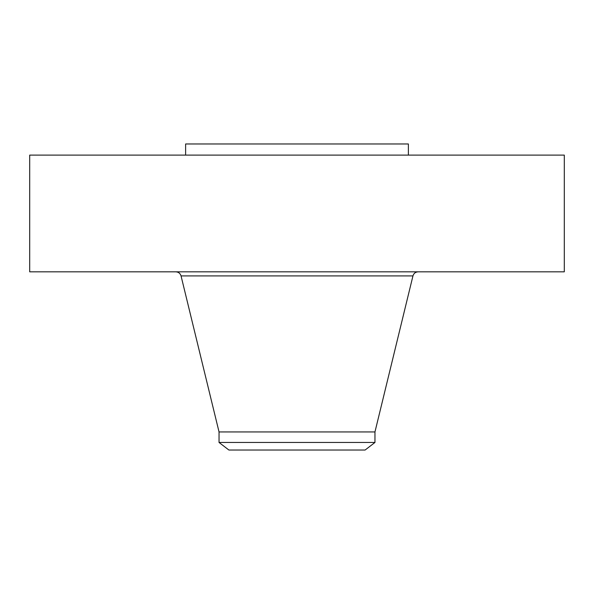 <?xml version="1.0" encoding="UTF-8"?>
<svg xmlns="http://www.w3.org/2000/svg" width="594" height="594" viewBox="0 0 594 594"><rect width="100%" height="100%" fill="white"/><g stroke="black" fill="none" stroke-linecap="round" stroke-linejoin="round"><path stroke-width="0.89" d="M29.7 155.108L564.3 155.108L564.3 271.829L29.7 271.829L29.7 155.108M185.625 155.108L185.625 143.971L408.375 143.971L408.375 155.108M219.038 442.463L374.963 442.463L365.102 450.029L228.898 450.029L219.038 442.463L219.038 431.942L374.963 431.942L412.949 275.913C413.743 273.359 415.473 272 418.146 271.829M219.038 431.942L181.051 275.913L412.949 275.913M374.963 442.463L374.963 431.942M181.051 275.913C180.257 273.359 178.527 272 175.854 271.829"/></g></svg>
